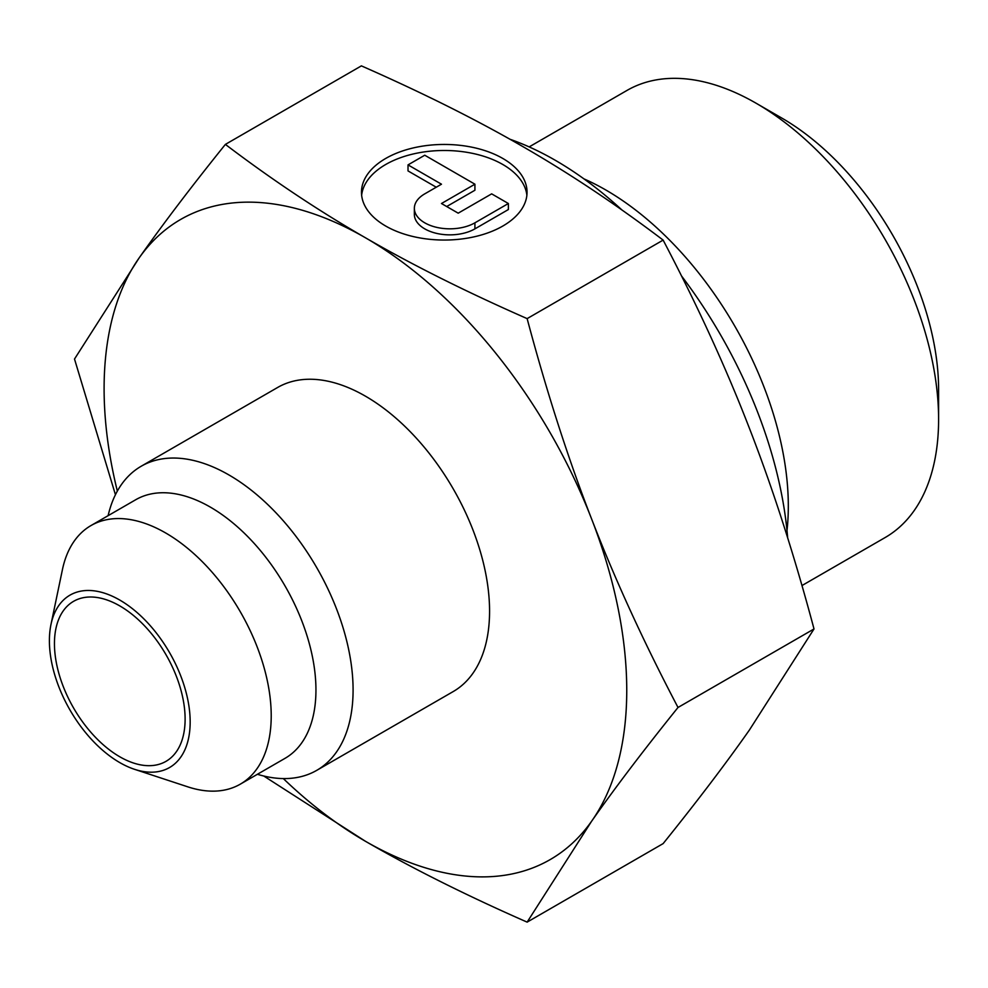<?xml version="1.0" encoding="UTF-8"?>
<svg xmlns="http://www.w3.org/2000/svg" width="988" height="988" viewBox="0 0 988 988"><rect width="100%" height="100%" fill="white"/><g stroke="black" fill="none" stroke-linecap="round" stroke-linejoin="round"><path stroke-width="1.48" d="M119.783 605.903A92.39 53.34 -120 0 0 73.594 601.322A92.39 53.34 -120 0 0 73.581 708.001A92.39 53.34 -120 0 0 165.984 761.353A92.39 53.34 -120 0 0 180.137 687.315A92.39 53.34 -120 0 0 119.783 605.903M502.793 158.451A82.782 47.795 0 0 0 412.576 148.089A82.782 47.795 0 0 0 361.472 192.252A82.782 47.795 0 0 0 444.267 240.047A82.782 47.795 0 0 0 527.049 192.252A82.782 47.795 0 0 0 502.793 158.451M526.876 195.266A82.782 47.795 0 0 0 502.793 164.49A82.782 47.795 0 0 0 415.009 153.572A82.782 47.795 0 0 0 361.645 195.266M529.16 146.903L626.997 90.427A258.14 149.04 60 0 1 756.067 103.209L781.804 118.066A221.744 128.02 60 0 1 938.6 389.643L938.6 419.369A258.14 149.04 60 0 1 885.137 537.546L801.972 585.551M756.067 103.209A258.14 149.04 60 0 1 938.6 419.369M583.994 178.902A258.14 149.04 60 0 1 787.004 530.544M510.006 139.271A330.153 190.61 60 0 1 621.995 210.036M681.485 275.911A330.153 190.61 60 0 1 787.671 537.904M108.112 515.674A175.568 101.369 60 0 1 141.161 466.262L277.64 387.469A175.568 101.369 60 0 1 453.208 488.825A175.568 101.369 60 0 1 453.208 691.563L316.728 770.356A175.568 101.369 60 0 1 257.411 774.283M141.161 466.262A175.568 101.369 60 0 1 316.728 567.631A175.568 101.369 60 0 1 316.728 770.356M50.968 624.515L62.429 569.631A149.312 86.203 60 0 1 90.995 525.554L135.727 499.73A149.312 86.203 60 0 1 285.026 585.933A149.312 86.203 60 0 1 285.026 758.339L240.294 784.163A149.312 86.203 60 0 1 187.844 786.856L134.59 769.331A99.541 57.465 60 0 1 49.4 640.706A99.541 57.465 60 0 1 50.968 624.515A99.541 57.465 60 0 1 124.747 603.137A99.541 57.465 60 0 1 189.992 716.139A99.541 57.465 60 0 1 134.59 769.331M90.995 525.554A149.312 86.203 60 0 1 240.294 611.757A149.312 86.203 60 0 1 240.294 784.163M663.133 240.096L527.135 318.618C466.126 291.793 412.218 264.846 365.424 237.762C318.519 210.74 271.836 179.631 225.388 144.396L361.386 65.875C422.395 92.699 476.302 119.647 523.097 146.73C570.002 173.752 616.685 204.874 663.133 240.096C697.281 305.131 726.044 367.857 749.41 428.273C772.888 488.615 794.426 555.503 814.013 628.961L749.41 730.021C726.044 763.316 697.281 801.182 663.133 843.604L527.135 922.125L591.738 821.053C615.104 787.757 643.867 749.904 678.015 707.47C643.867 642.435 615.104 579.709 591.738 519.293A369.574 213.371 60 0 1 591.738 821.053A369.574 213.371 60 0 1 365.424 841.27C412.218 868.353 466.126 895.301 527.135 922.125M117.337 491.098A369.574 213.371 60 0 1 139.11 257.979L74.508 359.039L115.435 494.716M814.013 628.961L678.015 707.47M225.388 144.396C191.24 186.818 162.477 224.684 139.11 257.979A369.574 213.371 60 0 1 365.424 237.762A369.574 213.371 60 0 1 591.738 519.293C568.261 458.951 546.722 392.063 527.135 318.618M263.759 776.012L365.424 841.27A369.574 213.371 60 0 1 283.309 778.569M408.019 164.885L441.475 184.2L424.754 193.858A35.482 20.489 0 0 0 414.355 208.345A35.482 20.489 0 0 0 436.264 227.265A35.482 20.489 0 0 0 474.919 222.819L508.375 203.516L491.654 193.858L458.197 213.173L441.475 203.516L474.919 184.2L424.754 155.227L408.019 164.885L408.019 170.924L436.251 187.214M508.375 203.516L508.375 209.542L474.919 228.858A35.482 20.489 180 0 1 436.264 233.304A35.482 20.489 180 0 1 414.355 214.371L414.355 208.345M474.919 184.2L474.919 190.239L446.7 206.529M474.919 222.819L474.919 228.858"/></g></svg>
